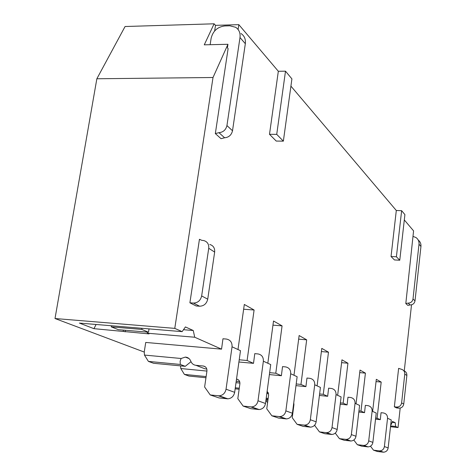 <?xml version="1.0" encoding="UTF-8"?>
<svg xmlns="http://www.w3.org/2000/svg" width="476" height="476" viewBox="0 0 476 476"><rect width="100%" height="100%" fill="white"/><g stroke="black" fill="none" stroke-linecap="round" stroke-linejoin="round"><path stroke-width="0.71" d="M278.329 71.269L269.493 134.297L276.729 134.369L285.499 71.18L278.329 71.269L238.827 24.651L215.503 25.353L214.117 23.8L125.069 26.519L96.854 78.766L55.008 318.521L174.781 328.38L213.016 77.505L96.854 78.766M269.493 134.297L276.223 141.063L283.363 141.146L276.729 134.369M285.499 71.18L291.913 78.879L283.363 141.146M396.306 210.499L391.04 256.51L396.401 256.784L401.637 210.69L396.306 210.499L290.913 86.126M391.04 256.51L394.455 259.944L399.763 260.223L396.401 256.784M401.637 210.69L404.909 214.622L399.763 260.223M375.647 418.083L377.081 418.237L381.193 382.079L376.052 381.591M381.193 382.079L376.314 379.312L372.637 411.401M358.952 410.871L360.987 411.085L365.419 373.13L359.725 372.607M365.419 373.13L360.023 370.072L356.054 403.785M340.382 402.875L343.148 403.166L347.944 363.224L341.607 362.658M347.944 363.224L341.952 359.82L337.645 395.324M319.604 393.961L323.263 394.33L328.488 352.186L321.383 351.574M328.488 352.186L321.782 348.384L317.087 385.881M296.197 383.953L300.963 384.424L306.675 339.822L298.666 339.156M306.675 339.822L299.13 335.538L293.984 375.267M269.636 372.654L275.777 373.238L282.072 325.864L272.962 325.15M282.072 325.864L273.516 321.014L267.833 363.248M239.22 359.779L247.103 360.499L254.095 310.001L243.641 309.233M254.095 310.001L244.313 304.45L237.982 349.533M144.228 352.062L55.008 318.521M214.117 23.8L204.263 44.833L227.956 44.286L213.016 77.505M390.76 424.467L391.23 424.521L392.45 421.427L395.199 422.676L395.633 426.478L398.049 427.549L400.191 408.075M404.267 370.899L411.52 304.818M398.049 427.549L390.51 426.722M418.22 240.035C420.248 241.659 421.159 243.801 420.951 246.461L415.012 300.844C414.453 303.492 412.823 304.86 410.128 304.949L407.861 305.384L405.808 303.551L413.579 230.884L404.308 219.942M395.633 426.478L390.6 425.925M390.778 424.318L391.23 424.521M375.528 419.148L380.294 419.665L377.081 418.237M358.815 412.055L364.539 412.662L360.987 411.085M340.221 404.201L347.087 404.915L343.148 403.166M319.42 395.449L327.666 396.288L323.263 394.33M295.983 385.637L305.913 386.625L300.963 384.424M269.374 374.576L281.381 375.731L275.777 373.238M238.91 361.992L253.506 363.349L247.103 360.499M144.46 355.072L181.118 358.493L180.118 361.26L180.333 364.455L148.417 361.403L144.46 355.072L144.264 351.812L145.733 342.44L221.548 349.152L194.72 337.234L147.417 333.212L149.065 333.896L93.956 328.672L79.397 323.085L182.141 331.647L185.42 326.935L193.256 330.511L194.72 337.234M174.781 328.38L182.141 331.647M125.349 330.261L125.093 331.849M96.098 324.477L93.956 328.672M238.827 24.651L238.101 29.506M240.993 33.528C244.384 35.819 245.83 39.211 245.33 43.697L232.514 130.757C231.461 135.047 228.825 137.386 224.601 137.772L221.042 138.683L215.336 133.589L228.117 48.594L227.427 47.832L227.956 44.286M222.97 338.739L221.548 349.152M254.779 353.62L253.506 363.349M282.53 366.603L281.381 375.731M306.96 378.033L305.913 386.625M328.624 388.166L327.666 396.288M347.968 397.216L347.087 404.915M365.354 405.35L364.539 412.662M381.05 412.692L380.294 419.665M209.773 244.468C213.319 245.539 214.944 248.079 214.652 252.09L207.726 299.178C206.62 303.724 203.912 306.068 199.593 306.217L196.094 305.955L189.894 302.807L199.444 239.285L200.009 239.648M403.743 370.709C405.915 371.518 406.956 373.101 406.867 375.463L403.743 404.053C403.166 406.796 401.512 408.164 398.769 408.158L396.538 407.926L394.36 406.819L398.626 368.365L398.989 368.602M215.503 25.353L214.646 30.952M123.105 330.07L123.391 331.171M147.417 333.212L147.149 332.099M392.093 422.343L395.199 422.676M183.492 329.707L193.256 330.511M215.336 133.589L218.936 132.667C223.202 132.268 225.868 129.9 226.939 125.563L239.999 37.539C240.517 33.005 239.059 29.589 235.632 27.281L229.849 25.805L224.767 25.954C217.49 26.888 212.945 30.994 211.13 38.27L210.142 44.696M189.894 302.807L193.429 303.063C197.796 302.909 200.539 300.534 201.657 295.935L208.726 248.288C209.029 244.224 207.387 241.659 203.805 240.582L201.794 240.326L199.444 239.285M181.118 358.493L185.343 357.095C187.943 357.297 189.763 358.666 190.799 361.207C191.768 363.61 193.482 364.985 195.945 365.312L203.311 366.014C205.876 366.544 207.078 368.24 206.929 371.101L204.62 386.994L210.231 394.949L219.138 395.83C222.875 395.383 225.178 393.17 226.04 389.201L232.044 346.802C232.246 342.411 230.36 339.828 226.368 339.055L223.036 338.769M232.044 346.802L240.493 350.687L234.668 392.325C233.823 396.222 231.562 398.394 227.885 398.828L219.115 397.954L210.231 394.949M206.792 369.001L204.989 368.829L202.026 367.674M190.995 361.683L185.277 366.324L180.333 364.455M180.535 365.865L180.797 368.537L206.935 371.078M236.524 379.045C238.892 379.586 240.011 381.175 239.886 383.799L237.821 398.638L243.159 406.087L251.554 406.944C255.071 406.54 257.224 404.481 258.01 400.78L263.371 361.201C263.537 357.095 261.74 354.668 257.98 353.93L254.838 353.644M263.371 361.201L270.719 364.574L265.501 403.493C264.727 407.135 262.615 409.152 259.146 409.55L250.876 408.7L243.159 406.087M239.672 381.633L236.227 381.169M236.019 382.674L239.928 383.061M267.161 391.111L268.631 394.878L266.768 408.795L271.861 415.798L279.799 416.625C283.119 416.256 285.136 414.334 285.862 410.865L290.693 373.749C290.824 369.9 289.111 367.615 285.552 366.901L282.583 366.627M290.693 373.749L297.131 376.712L292.419 413.239C291.717 416.661 289.723 418.547 286.451 418.91L278.627 418.089L271.861 415.798M268.351 392.676L266.971 392.533M266.852 393.42L268.613 393.604M293.763 402.851L293.93 404.624L292.24 417.726L297.101 424.336L304.628 425.139C307.764 424.8 309.668 422.997 310.334 419.731L314.725 384.792C314.832 381.163 313.196 379.009 309.822 378.325L307.002 378.051M314.725 384.792L320.419 387.41L316.135 421.831C315.481 425.044 313.607 426.823 310.507 427.15L303.081 426.359L297.101 424.336M265.965 400.007L267.917 400.215M314.916 424.836L314.815 425.645L319.467 431.905L326.619 432.678C329.6 432.363 331.403 430.667 332.016 427.585L336.032 394.58C336.115 391.153 334.551 389.106 331.344 388.452L328.666 388.184M336.032 394.58L341.102 396.913L337.175 429.453C336.574 432.494 334.795 434.166 331.849 434.469L324.793 433.707L319.467 431.905M292.996 408.789L293.383 408.83M335.271 433.118L339.43 438.658L346.236 439.402C349.075 439.11 350.782 437.509 351.359 434.588L355.048 403.321C355.114 400.066 353.62 398.126 350.556 397.49L348.01 397.234M355.048 403.321L359.594 405.409L355.977 436.26C355.411 439.14 353.727 440.722 350.925 441.008L344.196 440.27L339.43 438.658M353.805 440.032L357.345 444.715L363.848 445.441C366.556 445.167 368.18 443.65 368.716 440.877L372.125 411.169C372.178 408.075 370.745 406.224 367.823 405.617L365.384 405.362M372.125 411.169L376.224 413.049L372.881 442.382C372.351 445.12 370.75 446.625 368.073 446.887L361.647 446.173L357.345 444.715M370.477 446.19L373.523 450.189L379.747 450.891C382.335 450.635 383.882 449.189 384.388 446.547L387.547 418.255C387.589 415.31 386.214 413.543 383.412 412.954L381.086 412.704M387.547 418.255L391.26 419.957L388.154 447.916C387.654 450.522 386.125 451.95 383.567 452.2L377.414 451.504L373.523 450.189M405.808 303.551L408.087 303.111C410.8 303.022 412.442 301.641 413.007 298.976L419.005 244.218C419.219 241.374 418.19 239.136 415.923 237.512L412.972 236.382M394.36 406.819L396.609 407.051C399.364 407.051 401.036 405.677 401.613 402.916L404.773 374.118C404.85 371.649 403.737 370.03 401.435 369.275L398.626 368.365M149.024 328.886L148.506 332.218L118.292 329.66L111.277 326.869L141.783 329.422L141.961 328.297M111.461 325.757L111.277 326.869M148.417 361.403L153.611 363.283L185.277 366.324M206.138 376.57L184.408 374.416L180.797 368.537M184.408 374.416L188.936 376.058L205.965 377.748M239.273 388.196L235.305 387.791M235.162 388.815L239.13 389.225M268.155 398.43L266.203 398.222M266.084 399.126L268.036 399.328M267.595 402.619L265.905 400.453M293.555 407.498L293.168 407.456M293.067 408.253L293.454 408.295M292.841 413.061L292.448 413.019M141.783 329.422L148.506 332.218M292.389 413.465L292.77 413.602M218.936 132.667L224.601 137.772M199.593 306.217L193.429 303.063M408.087 303.111L410.128 304.949M398.769 408.158L396.609 407.051M245.33 43.697L239.999 37.539M226.939 125.563L232.514 130.757M214.652 252.09L208.726 248.288M201.657 295.935L207.726 299.178M195.945 365.312L204.989 368.829M205.311 366.8L203.311 366.014M227.034 398.799L218.27 395.8M226.04 389.201L234.668 392.325M236.257 380.973L237.357 381.401M238.327 379.777L236.524 379.069M258.343 409.515L250.739 406.915M258.01 400.78L265.501 403.493M285.695 418.874L279.031 416.595M285.862 410.865L292.419 413.239M309.787 427.121L303.896 425.104M310.334 419.731L316.135 421.831M331.165 434.439L325.923 432.642M332.016 427.585L337.175 429.453M350.276 440.978L345.582 439.372M351.359 434.588L355.977 436.26M367.448 446.857L363.218 445.405M368.716 440.877L372.881 442.382M382.972 452.17L379.146 450.855M384.388 446.547L388.154 447.916M420.951 246.461L419.005 244.218M413.007 298.976L415.012 300.844M406.867 375.463L404.773 374.118M401.613 402.916L403.743 404.053M189.014 358.553L185.343 357.095M227.885 398.828L219.138 395.83M259.146 409.55L251.554 406.944M286.451 418.91L279.799 416.625M310.507 427.15L304.628 425.139M331.849 434.469L326.619 432.678M350.925 441.008L346.236 439.402M368.073 446.887L363.848 445.441M383.567 452.2L379.747 450.891"/></g></svg>
